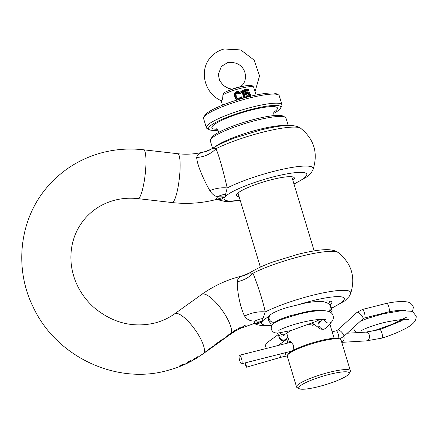 <?xml version="1.0" encoding="UTF-8"?>
<svg xmlns="http://www.w3.org/2000/svg" width="438" height="438" viewBox="0 0 438 438"><rect width="100%" height="100%" fill="white"/><g stroke="black" fill="none" stroke-linecap="round" stroke-linejoin="round"><path stroke-width="0.66" d="M240.309 328.314L240.128 328.232A73.77 70.2 -138.9 0 1 242.537 327.087L240.309 328.314M193.596 359.395L193.782 359.001A114.756 109.204 41.1 0 0 194.954 358.344L194.762 358.738A114.893 109.336 -138.9 0 1 193.596 359.395M179.909 366.294L182.383 365.445L178.666 366.945L182.285 364.449C183.768 363.879 184.486 363.775 184.447 364.142L183.057 365.188L186.145 363.589L188.039 361.925A114.751 109.193 41.1 0 0 188.953 361.487L187.064 363.162L184.809 364.4M188.231 362.746L189.232 362.111L189.873 361.049A114.756 109.199 41.1 0 0 191.061 360.447L190.421 361.509L189.72 362.051L189.588 361.613M194.91 359.111L195.917 358.481L196.553 357.413A114.756 109.199 41.1 0 0 197.713 356.713L197.078 357.786L196.372 358.317L196.268 357.983M205.482 352.179L212.397 347.203L213.153 345.927L203.834 353.192A114.991 109.423 -138.9 0 1 202.909 353.849L196.372 358.317M240.719 328.297A74.066 70.485 -138.9 0 1 240.752 328.286L243.172 326.989L245.422 325.116A74.066 70.48 41.1 0 0 244.07 325.686L243.106 326.606A73.841 70.272 41.1 0 0 239.947 328.106L239.608 327.799A74.066 70.48 41.1 0 0 238.299 328.5L239.712 328.779A74.066 70.485 -138.9 0 1 240.588 328.363M239.093 328.927L239.712 328.779L239.444 327.887M235.211 331.172A74.066 70.48 -138.9 0 1 235.715 330.882L239.564 328.872M235.644 330.641L236.608 330.279L237.314 329.048A74.066 70.485 41.1 0 0 233.919 331.112L231.308 333.488M231.346 333.384L232.282 332.973L230.366 334.38A24.583 7.369 -125.6 0 0 230.755 334.03A24.583 7.369 -125.6 0 0 221.535 309.398A24.583 7.369 -125.6 0 0 201.743 294.407C213.585 285.959 226.61 279.931 240.818 276.318L243.304 275.688M196.706 157.45A24.583 20.515 -16.6 0 0 215.967 148.712A51.06 8.64 -16.8 0 1 262.86 132.172A51.06 8.64 -16.8 0 1 300.698 128.301C299.318 126.993 296.4 126.062 291.949 125.514C286.271 125.027 276.444 126.106 260.544 130.031L236.558 137.357C227.902 140.275 219.646 144.08 211.789 148.778L210.881 149.342A24.583 23.619 59.6 0 0 211.707 148.832C212.512 148.093 213.93 148.055 215.967 148.712C219.246 155.736 224.617 176.35 227.185 187.951L224.957 196.908L217.39 196.777C214.412 196 211.888 193.93 209.818 190.568C204.573 181.584 196.897 164.83 196.706 157.45C197.209 154.724 199.597 152.917 203.878 152.019L210.881 149.342A24.583 23.619 59.6 0 1 203.878 152.019A24.583 6.307 75.8 0 0 203.303 152.063L205.789 151.433M239.077 196.591A30.2 5.108 -16.8 0 1 236.52 195.408A30.2 5.108 -16.8 0 1 271.533 179.684A30.2 5.108 -16.8 0 1 294.341 177.948A30.2 5.108 -16.8 0 1 292.869 180.352M320.808 301.514A30.2 5.108 -16.8 0 1 331.856 302.204A30.2 5.108 -16.8 0 1 330.383 304.607M244.601 316.072A24.583 14.821 163 0 1 265.242 311.933L262.948 318.541L262.471 321.163L254.905 321.032C250.443 321.284 247.01 319.63 244.601 316.072C239.613 306.299 236.903 288.68 237.319 281.667C237.56 278.957 238.918 277.161 241.393 276.274L249.299 273.033L252.934 273.241C255.929 280.057 262.827 300.09 265.242 311.933A51.06 8.64 -16.8 0 1 312.141 295.393A51.06 8.64 -16.8 0 1 350.619 293.652C355.755 277.155 351.621 263.452 338.213 252.556A51.06 8.64 -16.8 0 0 300.375 256.427A51.06 8.64 -16.8 0 0 252.934 273.241A24.583 20.57 164.1 0 1 237.319 281.667M228.713 335.492L230.689 333.756M230.366 334.38L229.342 334.906M204.694 352.574L219.345 342.275L219.953 341.591L219.224 341.903L213.454 346.442L214.215 345.166L221.321 340.074C223.227 338.848 224.086 338.465 223.917 338.924L226.451 337.118L226.342 336.751M230.591 333.712L230.645 333.893C230.667 333.553 230.005 333.844 228.658 334.774L225.877 337.309L227.798 336.105M223.249 339.477L219.986 341.684M204.71 352.623L202.619 354.118A114.674 109.122 41.1 0 1 201.787 354.709L201.776 354.676M219.953 341.591L219.854 341.131M225.433 194.286A24.583 21.73 -52 0 0 217.39 196.777A24.583 6.307 75.8 0 1 216.334 199.087A24.583 6.307 75.8 0 1 215.354 199.728L224.957 196.908L220.955 199.421L218.02 199.777L216.52 199.328M255.409 323.343L262.471 321.163L258.469 323.677L255.814 324.164L257.79 324.903L262.499 325.713L271.812 325.396M232.282 332.973L232.14 332.502M225.877 337.309L226.309 337.211M212.397 347.203L212.211 346.6M216.219 344.323L216.071 343.835M196.35 358.257L196.043 358.317M189.703 362.012L189.364 361.952M189.419 362.144A114.619 109.067 -138.9 0 1 188.959 362.385M191.088 361.334L189.884 361.963M190.448 361.673L189.72 362.051M201.042 355.245L201.787 354.709M179.93 366.283L179.777 365.779M183.051 364.832L183.582 364.876M176.339 367.805L176.815 367.613A114.893 109.33 41.1 0 0 177.724 367.285L177.242 367.46M177.724 367.285L177.248 367.477A114.619 109.067 -138.9 0 1 176.684 367.685M174.751 368.358L175.222 368.161A114.893 109.33 41.1 0 0 176.142 367.849L175.66 368.013M176.142 367.849L175.665 368.04A114.619 109.067 -138.9 0 1 175.041 368.259M226.868 336.236L226.966 336.576L229.523 334.703L228.023 335.951L226.988 336.515L226.9 336.209M229.43 334.254L229.523 334.703M226.397 337.161L227.82 336.176M234.034 331.342A73.912 70.332 -138.9 0 1 235.901 330.181L235.469 330.887A73.754 70.184 41.1 0 0 233.596 332.048L232.529 332.579L233.958 331.09M232.397 332.272L232.507 332.639L232.425 332.245M231.921 333.241L233.465 332.135M233.492 332.223A73.754 70.184 -138.9 0 1 235.255 331.128L235.222 331.035M235.255 331.128L234.746 331.495M180.379 365.391L180.494 365.768L181.628 365.544L183.237 364.662L182.099 364.843L180.472 365.84L180.346 365.412M182.099 364.843L182.016 364.564M183.237 364.662L183.122 364.148M241.283 328.057L252.868 323.983A24.583 6.307 -104.2 0 0 253.848 323.343A24.583 6.307 -104.2 0 0 254.905 321.032A24.583 21.73 128 0 1 262.948 318.541M240.818 276.318A24.583 6.307 -104.2 0 1 241.393 276.274A24.583 23.619 -120.4 0 0 248.395 273.597M254.768 323.501A24.583 17.257 -97.9 0 1 258.469 323.677M220.955 199.421A24.583 17.257 82.1 0 0 217.253 199.246M293.997 184.097L307.279 176.624L311.582 172.265L313.11 169.396A51.06 8.64 -16.8 0 0 274.626 171.138A51.06 8.64 -16.8 0 0 227.185 187.951A24.583 14.903 -17.4 0 0 209.818 190.568M287.416 355.262L288.001 354.205A27.216 4.604 -16.8 0 1 319.395 340.912A27.216 4.604 -16.8 0 1 339.34 338.705L340.408 339.264A28.092 4.752 163.2 0 0 319.828 341.536A28.092 4.752 163.2 0 0 287.416 355.262A28.092 4.752 163.2 0 0 287.257 356.165L296.559 386.978A28.092 4.752 -16.8 0 1 329.13 372.349A28.092 4.752 -16.8 0 1 350.351 370.74A28.092 4.752 -16.8 0 1 350.186 371.638L349.015 373.745A26.34 4.457 163.2 0 0 329.272 374.413A26.34 4.457 163.2 0 0 299.335 388.747A26.34 4.457 163.2 0 0 318.634 386.617A26.34 4.457 163.2 0 0 349.015 373.745M299.335 388.747L297.194 387.641A28.092 4.752 -16.8 0 1 296.559 386.978M215.463 146.56A39.508 6.685 -16.8 0 1 258.907 129.484A39.508 6.685 -16.8 0 1 284.853 125.613M210.585 139.673L211.751 137.565A37.75 6.389 -16.8 0 1 255.299 119.12A37.75 6.389 -16.8 0 1 282.959 116.065L285.1 117.17A39.508 6.685 163.2 0 0 256.153 120.368A39.508 6.685 163.2 0 0 210.585 139.673A39.508 6.685 163.2 0 0 210.355 140.937L212.567 148.274M273.728 113.398A37.75 6.389 163.2 0 0 280.594 108.224A37.75 6.389 163.2 0 0 252.299 109.177A37.75 6.389 163.2 0 0 209.386 129.725A37.75 6.389 163.2 0 0 217.965 130.234M209.386 129.725L207.245 128.613A39.508 6.685 -16.8 0 1 206.353 127.688A39.508 6.685 -16.8 0 1 252.151 107.118A39.508 6.685 -16.8 0 1 281.995 104.846A39.508 6.685 -16.8 0 1 281.765 106.116L280.594 108.224M203.829 117.307L205 115.199A37.75 6.389 -16.8 0 1 248.549 96.754A37.75 6.389 -16.8 0 1 276.208 93.699L278.349 94.805A39.508 6.685 163.2 0 0 249.403 98.002A39.508 6.685 163.2 0 0 203.829 117.307A39.508 6.685 163.2 0 0 203.599 118.572L206.353 127.688M289.77 342.543L290.202 341.076L293.444 345.117L293.832 350.011M333.378 335.793L332.875 334.123M314.479 324.651L313.208 325.149L308.79 324.569M330.887 312.612A27.216 4.604 163.2 0 0 331.292 312.059A27.216 4.604 163.2 0 0 330.268 310.323M288.209 125.432L285.998 118.101A39.508 6.685 163.2 0 0 285.1 117.17M281.995 104.846L279.241 95.736A39.508 6.685 163.2 0 0 278.349 94.805M311.341 311.582A28.092 4.752 -16.8 0 1 316.811 310.339M330.553 309.146A28.092 4.752 -16.8 0 1 332.042 310.104A28.092 4.752 -16.8 0 1 331.878 311.002L331.292 312.059M350.351 370.74L341.043 339.921A28.092 4.752 163.2 0 0 340.408 339.264M255.058 91.58L259.564 75.823L254.117 60.083L240.758 49.943L224.196 48.985C218.852 50.37 214.368 53.113 210.744 57.214C198.584 70.168 204.541 93.907 221.321 100.696L221.71 100.532C222.449 99.7 222.843 97.805 222.893 94.849A17.558 2.973 -16.8 0 1 240.522 88.361A17.558 2.973 -16.8 0 1 253.607 87.085L256.099 95.008M224.179 92.67L224.623 92.44A16.228 2.748 -16.8 0 1 247.273 85.602L247.273 85.602A66.724 66.724 0 0 0 224.623 92.44A16.228 2.748 -16.8 0 0 224.179 92.67L222.893 94.849M253.607 87.085L252.792 86.067C251.768 85.41 249.928 85.257 247.273 85.602M241.918 90.316A18.527 3.132 -16.8 0 1 243.112 90.031L242.986 90.348A18.878 3.192 163.2 0 0 242.165 90.551L240.741 91.717L241.124 92.976L240.9 91.504L241.48 91.964L242.482 90.786L241.278 92.763L241.48 91.964M243.117 90.025L242.986 90.348L243.117 90.025M250.481 96.491L250.257 94.362L249.156 92.413L247.848 92.095L246.495 93.174L245.636 90.321A18.878 3.192 -16.8 0 1 248.713 89.763L248.883 90.162A18.527 3.132 163.2 0 0 245.937 90.682M245.444 94.471L245.795 94.214A18.527 3.132 163.2 0 1 246.89 93.984L246.769 93.584L246.479 94.258A17.558 2.973 -16.8 0 0 245.444 94.471L244.092 89.993L244.984 89.899A18.878 3.192 163.2 0 1 248.554 89.237L248.932 90.086M246.495 93.174L245.915 90.611M245.636 90.321L245.915 90.661L245.636 90.321M248.883 96.431L248.746 94.794L247.158 93.398M245.992 90.863A17.558 2.973 -16.8 0 1 248.319 90.458L248.883 90.162M246.457 92.413L247.569 91.865L249.156 92.413M246.501 97.285L245.817 96.229L247.35 95.708M241.168 91.175L240.9 91.498M243.906 97.986L242.05 91.838M244.169 97.909L242.263 91.58L241.124 92.976M240.462 98.972L241.623 96.831L241.207 98.753M236.87 100.061L236.027 99.492L234.828 96.897L234.385 94.05L236.684 91.679C238.343 91.268 239.63 91.788 240.539 93.245L240.429 93.442A17.558 2.973 -16.8 0 0 239.088 93.82L237.117 93.097L236 94.099L236.29 96.59L237.423 98.802M239.268 93.174L239.126 93.633L237.067 92.938L235.879 93.967L236.148 96.464L237.303 98.67L238.852 98.851L240.205 97.225L240.522 97.433L238.924 99.13L237.051 98.911L235.754 96.524L235.518 93.776L236.953 92.549L239.268 93.174A18.878 3.192 -16.8 0 1 240.029 92.96L240.539 93.245A18.527 3.132 163.2 0 0 239.126 93.633L239.088 93.82M236.953 92.549L237.117 93.097M235.518 93.776L236 94.099M237.013 98.441L238.847 98.851L240.205 97.225L240.522 97.433A18.878 3.192 163.2 0 1 241.311 97.214L241.623 96.831L241.311 97.214M240.029 92.96L236.772 91.953L234.659 94.071L235.08 96.743L236.191 99.185L237.577 99.842M247.229 93.382L246.922 93.497M248.746 94.794L249.26 94.504L247.689 93.097L247.766 92.664L249.737 94.356L249.572 96.497M247.382 95.725L249.178 96.322L249.26 94.504L249.737 94.356M246.244 95.949A18.527 3.132 -16.8 0 1 247.328 95.725L249.003 96.699L247.344 96.004A18.878 3.192 163.2 0 0 246.769 96.125L247.645 96.984M247.016 97.148L246.161 95.966L246.769 96.125M246.14 93.716L244.984 89.899L244.442 89.73L245.795 94.214L246.14 93.716A18.878 3.192 -16.8 0 1 246.769 93.584L247.766 92.664M247.328 95.725L247.344 96.004M247.848 92.095L247.569 91.865M242.165 90.551L241.88 90.327L242.165 90.551M239.86 92.363L240.539 93.245M236.684 91.679L236.772 91.953L236.684 91.679C235.305 92.248 234.533 93.037 234.379 94.039L234.817 96.886L236.394 99.776M234.659 94.071L234.385 94.05L234.659 94.071M236.191 99.185L236.027 99.492M238.852 98.851L238.924 99.13L238.852 98.851M347.241 333.23L365.719 332.13A4.391 3.526 -93.4 0 1 369.283 335.065A4.391 3.526 -93.4 0 1 366.239 340.895L382.029 338.103A4.391 1.128 -104.2 0 0 382.04 338.103A4.391 1.128 -104.2 0 0 381.837 332.831A4.391 1.128 -104.2 0 0 379.877 329.595A4.391 1.128 -104.2 0 0 379.861 329.6L400.546 321.246L403.776 319.411M244.897 362.949A4.391 0.323 -106.1 0 0 245.143 363.786A4.391 0.323 -106.1 0 0 246.457 367.203A4.391 0.323 -106.1 0 0 245.526 362.784M362.927 318.864A4.391 1.341 -132.5 0 0 362.965 318.837A4.391 1.341 -132.5 0 0 362.998 318.804A4.391 1.341 -132.5 0 0 360.939 314.637A4.391 1.341 -132.5 0 0 357.036 312.36L362.418 309.469A4.391 1.128 -104.2 0 1 364.487 313.077A4.391 1.128 -104.2 0 1 364.745 317.868A4.391 1.128 -104.2 0 1 364.569 317.983L388.895 311.829A4.391 1.128 -104.2 0 0 388.895 311.829A4.391 1.128 -104.2 0 0 389.07 311.714A4.391 1.128 -104.2 0 0 388.709 306.556A4.391 1.128 -104.2 0 0 386.759 303.315A4.391 1.128 -104.2 0 0 386.743 303.315C395.306 301.601 402.029 301.13 406.924 301.902C409.689 302.149 411.764 303.726 413.154 306.638L413.357 307.629L412.344 311.851M239.323 355.366A4.391 1.128 -104.2 0 0 239.581 360.156A4.391 1.128 -104.2 0 0 241.65 363.764A4.391 1.128 -104.2 0 0 241.825 363.649A4.391 1.128 -104.2 0 0 241.568 358.859A4.391 1.128 -104.2 0 0 239.498 355.256A4.391 1.128 -104.2 0 0 239.323 355.366M276.148 321.388A4.391 4.177 -138.9 0 1 276.143 321.393A4.391 4.177 -138.9 0 1 270.038 315.13A4.391 4.177 -138.9 0 1 270.47 314.703C273.547 312.36 279.252 309.918 287.585 307.388L305.089 303.074C311.423 301.881 316.74 301.366 321.043 301.525C326.677 302.012 329.781 303.709 330.367 306.605L329.557 311.823M266.507 348.429A4.391 3.893 -126 0 1 265.828 347.038A4.391 3.893 -126 0 1 267.12 342.653L278.114 334.659M319.888 319.433L315.661 321.574L291.013 330.57L277.927 333.066L274.954 332.825L272.907 331.851L271.226 329.436C271.144 326.518 271.522 324.936 272.348 324.673L274.188 323.091C276.356 321.673 279.641 320.173 284.054 318.59L299.099 314.084C309.014 311.621 317.276 310.471 323.874 310.641C329.409 311.117 332.491 312.809 333.115 315.721C333.575 317.933 333.236 319.789 332.092 321.278A4.391 4.177 -138.9 0 1 324.268 319.455M287.492 343.124A4.391 4.177 -138.9 0 1 288.407 339.658L288.62 339.417M203.834 353.192A24.583 7.369 -125.6 0 0 194.122 328.407A24.583 7.369 -125.6 0 0 174.625 313.827L201.743 294.407M203.303 152.063C195.019 154.154 186.489 154.702 177.719 153.716A24.583 4.429 96.6 0 1 179.635 175.523A24.583 4.429 96.6 0 1 173.311 201.891A24.583 4.429 96.6 0 1 172.107 202.559C186.774 204.223 201.195 203.281 215.354 199.728M177.719 153.716L143.56 149.791A24.583 4.429 96.6 0 1 145.476 171.592A24.583 4.429 96.6 0 1 139.153 197.965A24.583 4.429 96.6 0 1 137.948 198.633C130.119 197.752 122.514 198.244 115.128 200.106C103.138 203.227 93.179 209.298 85.24 218.31C76.075 228.981 71.295 241.623 70.89 256.246C70.748 265.997 72.79 275.486 77.011 284.711C81.134 293.564 86.916 301.273 94.362 307.826C112.703 322.915 132.785 328.002 154.598 323.08C161.945 321.207 168.619 318.119 174.625 313.827M240.139 200.111A43.198 7.309 -16.8 0 1 224.957 196.908A43.198 7.309 -16.8 0 1 274.155 176.673A43.198 7.309 -16.8 0 1 305.297 172.955A43.198 7.309 -16.8 0 1 293.931 183.872M272.053 325.045A43.198 7.309 -16.8 0 1 262.471 321.163A43.198 7.309 -16.8 0 1 269.113 316.433M300.906 303.912A43.198 7.309 -16.8 0 1 311.67 300.928A43.198 7.309 -16.8 0 1 342.812 297.21A43.198 7.309 -16.8 0 1 331.446 308.128M217.117 129.265A34.241 5.793 -16.8 0 1 217.664 122.388A34.241 5.793 -16.8 0 1 251.587 109.993A34.241 5.793 -16.8 0 1 273.903 112.123M245.187 97.636L242.986 90.348M235.754 96.524L236.29 96.59M240.232 97.22A18.527 3.132 -16.8 0 1 241.617 96.831L240.216 97.214M242.482 90.786L244.596 97.794M244.519 89.713A18.527 3.132 -16.8 0 1 248.527 88.974M341.733 342.209A4.391 3.526 -93.4 0 0 343.901 336.576A4.391 3.526 -93.4 0 0 343.83 336.351M287.219 355.946L283.846 356.587A4.391 2.289 -100.8 0 0 285.39 352.71M283.846 356.587L280.358 357.435A4.391 0.323 -106.1 0 0 279.74 354.139M343.72 336.45A4.391 1.341 -132.5 0 0 343.759 336.422A4.391 1.341 -132.5 0 0 343.792 336.389A4.391 1.341 -132.5 0 0 341.733 332.223A4.391 1.341 -132.5 0 0 337.829 329.945L357.036 312.36A4.391 1.341 -132.5 0 0 357.003 312.393M338.793 338.497A4.391 1.128 -104.2 0 0 338.048 333.597A4.391 1.128 -104.2 0 0 336.225 330.8L332.179 331.823M336.225 330.8L337.829 329.945A4.391 1.341 -132.5 0 0 337.797 329.978M290.859 330.613L284.919 334.32A4.391 3.674 -122 0 1 279.745 332.924M285.204 334.139A4.391 4.325 152.9 0 1 277.659 333.778L279.658 337.671A4.391 4.325 152.9 0 0 287.799 336.707M287.854 336.882L286.655 339.116L285.505 340.134A4.391 3.893 -126 0 1 279.05 337.419A4.391 3.893 -126 0 1 278.853 336.105M320.846 320.862A4.391 4.051 -53.9 0 0 318.032 324.383A4.391 4.051 -53.9 0 0 319.554 328.358C319.488 328.949 320.961 329.261 323.961 329.288L326.54 327.69A4.391 4.177 -138.9 0 1 319.652 326.989A4.391 4.177 -138.9 0 1 319.926 321.919L322.154 319.362M279.537 319.603A4.391 3.937 93.6 0 1 279.614 320.32M143.56 149.791C129.834 148.23 116.338 149.112 103.078 152.435C81.276 158.091 62.979 169.276 48.185 185.997C19.6 217.987 13.627 267.569 33.124 306.918C55.648 356.056 115.249 384.756 166.648 370.745L174.893 368.314M313.11 169.396C318.24 152.9 314.106 139.202 300.698 128.301M331.511 308.352L344.794 300.873L349.097 296.515L350.619 293.652M338.213 252.556C336.833 251.248 333.915 250.317 329.464 249.769C323.786 249.282 313.958 250.355 298.059 254.281L274.073 261.612C265.417 264.525 257.161 268.335 249.299 273.033M172.107 202.559L137.948 198.633M252.868 323.983L255.447 323.332M195.403 358.919L191.006 361.383M188.603 362.615L185.29 364.197M178.89 366.88L177.434 367.422M175.83 367.997L176.509 367.756M231.937 333.291L234.872 331.429M240.21 200.341L231.171 201.42L224.984 201.458L218.02 199.777M253.717 323.616L255.814 324.164M218.617 132.391L218.436 131.269C217.587 129.61 216.892 128.788 216.345 128.81M274.292 111.312C273.821 111.608 273.695 112.681 273.909 114.521L274.38 115.555M289.578 342.593L286.737 333.187M260.369 267.125L237.993 193.005M332.042 310.104L329.299 301.015M314.161 250.881L291.785 176.76M334.123 338.262L329.803 323.95M232.249 89.133L228.576 88.46L223.342 85.481L219.531 80.34L218.305 74.476L221.332 66.445L227.64 62.607C244.853 60.488 249.14 77.657 242.504 84.912L240.506 86.74M245.411 97.575L243.134 90.025M248.926 90.02L248.614 88.991M222.477 105.158L221.097 100.592M250.541 96.426L250.388 94.373L249.167 92.237L247.607 91.854L246.939 92.106M246.922 93.929L247.355 93.223M248.565 88.958L244.475 89.719M241.896 90.316L243.128 90.02M241.415 98.276L241.628 96.825M364.569 317.983L362.965 318.837L343.759 336.422L339.707 338.897M280.358 357.435L246.457 367.203M366.239 340.895L341.777 342.346M291.916 351.057L241.65 363.764M401.027 310.301L400.086 310.865M357.266 332.716C356.286 332.716 355.196 331.637 354.014 329.464L353.909 327.126M360.271 321.306L366.798 318.634L383.036 313.832L401.153 310.777L410.543 311.21L413.215 312.327L415.903 315.749C416.571 316.296 416.242 318.125 414.923 321.246C412.985 323.879 409.787 326.343 405.314 328.637C398.47 332.228 390.712 335.382 382.04 338.103M405.851 310.673L404.186 310.367C400.765 310.077 395.662 310.569 388.878 311.834M361.646 330.564C363.036 329.102 377.381 323.781 387.301 321.842C400.206 319.439 407.307 318.749 408.605 319.789L408.605 319.784M406.464 317.232L393.006 324.016L377.113 329.655L369.097 331.78M291.823 342.029L239.498 355.256M362.418 309.469L386.743 303.315M365.719 332.13L379.877 329.595M277.347 333L277.659 333.778M272.551 324.449L270.684 323.551L268.593 320.704C268.198 318.256 268.68 316.4 270.038 315.13M286.759 316.86L288.779 316.986M319.554 328.358L312.327 323.085M325.823 319.762L325.823 319.762C326.409 319.641 321.722 318.541 309.699 320.753C291.27 324.136 277.895 330.427 278.875 330.52L278.875 330.52M323.069 310.646C323.66 310.531 318.974 309.431 306.95 311.642L290.274 315.732C282.225 318.355 277.517 320.238 276.143 321.393M318.234 310.274L317.293 310.832M313.663 324.054L312.606 325.27M326.54 327.69L331.785 321.673M285.505 340.134L278.157 345.478"/></g></svg>
